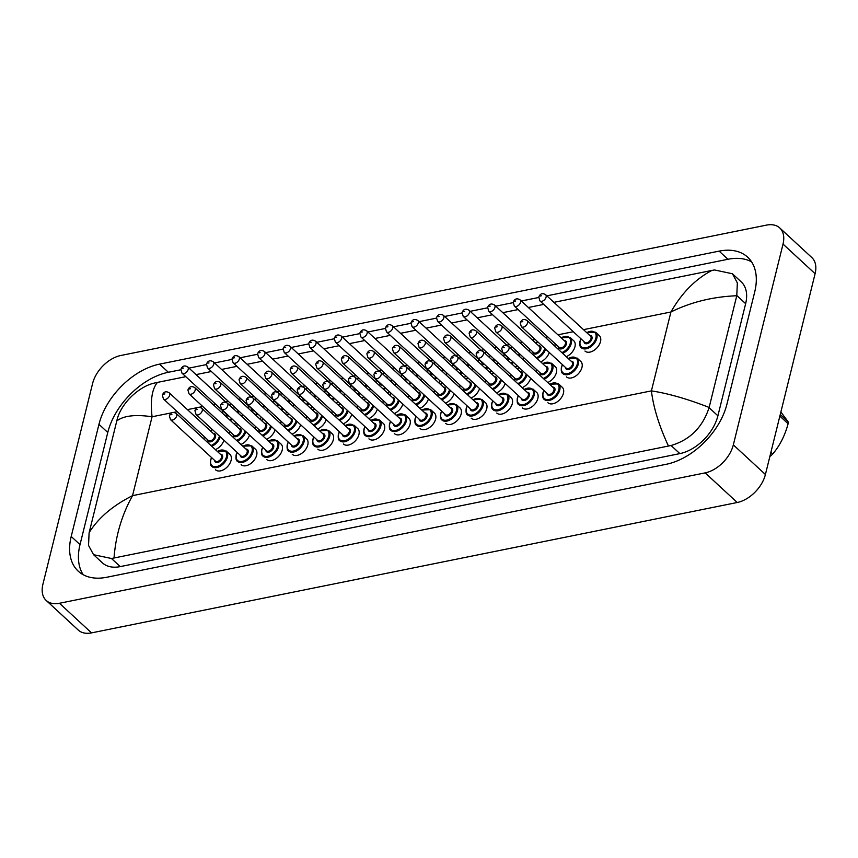 <?xml version="1.0" encoding="UTF-8"?>
<svg xmlns="http://www.w3.org/2000/svg" width="858" height="858" viewBox="0 0 858 858"><rect width="100%" height="100%" fill="white"/><g stroke="black" fill="none" stroke-linecap="round" stroke-linejoin="round"><path stroke-width="1.29" d="M522.157 387.677A10.553 6.65 -47.3 0 0 530.694 378.281M496.6 392.835A10.553 6.65 -47.3 0 0 505.137 383.44M471.031 397.994A10.553 6.65 -47.3 0 0 479.568 388.599M445.463 403.163A10.553 6.65 -47.3 0 0 454.011 393.768M419.905 408.322A10.553 6.65 -47.3 0 0 428.442 398.927M394.337 413.481A10.553 6.65 -47.3 0 0 402.874 404.086M540.69 361.84A10.553 6.65 -47.3 0 0 549.238 352.445M566.259 356.681A10.553 6.65 -47.3 0 0 574.946 346.761A10.553 6.65 -47.3 0 0 573.712 340.701A10.553 6.65 -47.3 0 0 573.219 340.315M584.963 351.04A10.553 6.65 -47.3 0 0 593.607 350.611A10.553 6.65 -47.3 0 0 600.503 341.602A10.553 6.65 -47.3 0 0 599.27 335.542A10.553 6.65 -47.3 0 0 598.787 335.156M343.211 423.809A10.553 6.65 -47.3 0 0 351.748 414.414M368.779 418.65A10.553 6.65 -47.3 0 0 377.316 409.255M547.897 402.702A10.553 6.65 -47.3 0 0 556.531 402.273A10.553 6.65 -47.3 0 0 563.438 393.264A10.553 6.65 -47.3 0 0 562.205 387.205A10.553 6.65 -47.3 0 0 561.711 386.819M522.329 407.872A10.553 6.65 -47.3 0 0 530.973 407.432A10.553 6.65 -47.3 0 0 537.869 398.423A10.553 6.65 -47.3 0 0 536.636 392.363A10.553 6.65 -47.3 0 0 536.153 391.977M496.761 413.03A10.553 6.65 -47.3 0 0 505.405 412.591A10.553 6.65 -47.3 0 0 512.312 403.582A10.553 6.65 -47.3 0 0 511.078 397.533A10.553 6.65 -47.3 0 0 510.585 397.136M471.203 418.189A10.553 6.65 -47.3 0 0 479.847 417.76A10.553 6.65 -47.3 0 0 486.743 408.751A10.553 6.65 -47.3 0 0 485.51 402.692A10.553 6.65 -47.3 0 0 485.027 402.305M445.634 423.348A10.553 6.65 -47.3 0 0 454.279 422.919A10.553 6.65 -47.3 0 0 461.175 413.91A10.553 6.65 -47.3 0 0 459.952 407.85A10.553 6.65 -47.3 0 0 459.459 407.464M420.066 428.517A10.553 6.65 -47.3 0 0 428.71 428.078A10.553 6.65 -47.3 0 0 435.617 419.069A10.553 6.65 -47.3 0 0 434.384 413.02A10.553 6.65 -47.3 0 0 433.891 412.623M394.508 433.676A10.553 6.65 -47.3 0 0 403.153 433.247A10.553 6.65 -47.3 0 0 410.049 424.238A10.553 6.65 -47.3 0 0 408.816 418.178A10.553 6.65 -47.3 0 0 408.333 417.792M368.94 438.835A10.553 6.65 -47.3 0 0 377.584 438.406A10.553 6.65 -47.3 0 0 384.491 429.397A10.553 6.65 -47.3 0 0 383.258 423.337A10.553 6.65 -47.3 0 0 382.765 422.951M343.382 444.004A10.553 6.65 -47.3 0 0 352.027 443.565A10.553 6.65 -47.3 0 0 358.923 434.556A10.553 6.65 -47.3 0 0 357.689 428.507A10.553 6.65 -47.3 0 0 357.207 428.11M566.43 376.876A10.553 6.65 -47.3 0 0 575.075 376.437A10.553 6.65 -47.3 0 0 581.971 367.428A10.553 6.65 -47.3 0 0 580.737 361.379A10.553 6.65 -47.3 0 0 580.255 360.982M547.726 382.507A10.553 6.65 -47.3 0 0 556.402 372.597A10.553 6.65 -47.3 0 0 555.18 366.538A10.553 6.65 -47.3 0 0 554.686 366.151M336.186 403.142A10.553 6.65 -47.3 0 0 338.32 402.005M343.94 395.71A10.553 6.65 -47.3 0 0 344.723 393.747M240.948 444.455A10.553 6.65 -47.3 0 0 249.496 435.06M266.516 439.296A10.553 6.65 -47.3 0 0 275.053 429.901M292.085 434.137A10.553 6.65 -47.3 0 0 300.622 424.742M387.312 392.814A10.553 6.65 -47.3 0 0 389.446 391.688M395.066 385.392A10.553 6.65 -47.3 0 0 395.849 383.419M215.39 449.624A10.553 6.65 -47.3 0 0 223.927 440.218M361.744 397.973A10.553 6.65 -47.3 0 0 363.878 396.846M369.508 390.551A10.553 6.65 -47.3 0 0 370.291 388.577M259.491 418.629A10.553 6.65 -47.3 0 0 261.626 417.492M267.246 411.196A10.553 6.65 -47.3 0 0 268.028 409.234M285.049 413.459A10.553 6.65 -47.3 0 0 287.194 412.333M292.814 406.038A10.553 6.65 -47.3 0 0 293.597 404.064M310.617 408.301A10.553 6.65 -47.3 0 0 312.752 407.175M318.372 400.879A10.553 6.65 -47.3 0 0 319.155 398.906M215.562 469.809A10.553 6.65 -47.3 0 0 224.206 469.38A10.553 6.65 -47.3 0 0 231.102 460.371A10.553 6.65 -47.3 0 0 229.869 454.311A10.553 6.65 -47.3 0 0 229.386 453.925M241.119 464.65A10.553 6.65 -47.3 0 0 249.764 464.221A10.553 6.65 -47.3 0 0 256.66 455.212A10.553 6.65 -47.3 0 0 255.437 449.152A10.553 6.65 -47.3 0 0 254.944 448.766M515.132 367.01A10.553 6.65 -47.3 0 0 517.267 365.873M522.887 359.577A10.553 6.65 -47.3 0 0 523.67 357.604M266.688 459.491A10.553 6.65 -47.3 0 0 275.332 459.051A10.553 6.65 -47.3 0 0 282.228 450.042A10.553 6.65 -47.3 0 0 280.995 443.994A10.553 6.65 -47.3 0 0 280.512 443.597M292.246 454.322A10.553 6.65 -47.3 0 0 300.89 453.893A10.553 6.65 -47.3 0 0 307.797 444.884A10.553 6.65 -47.3 0 0 306.563 438.824A10.553 6.65 -47.3 0 0 306.07 438.438M317.814 449.163A10.553 6.65 -47.3 0 0 326.458 448.734A10.553 6.65 -47.3 0 0 333.354 439.725A10.553 6.65 -47.3 0 0 332.132 433.665A10.553 6.65 -47.3 0 0 331.638 433.279M412.87 387.655A10.553 6.65 -47.3 0 0 415.015 386.518M420.635 380.233A10.553 6.65 -47.3 0 0 421.417 378.26M438.438 382.486A10.553 6.65 -47.3 0 0 440.572 381.36M446.192 375.064A10.553 6.65 -47.3 0 0 446.975 373.091M317.642 428.968A10.553 6.65 -47.3 0 0 326.19 419.573M464.006 377.327A10.553 6.65 -47.3 0 0 466.141 376.201M471.761 369.905A10.553 6.65 -47.3 0 0 472.544 367.932M489.564 372.168A10.553 6.65 -47.3 0 0 491.698 371.031M497.329 364.747A10.553 6.65 -47.3 0 0 498.112 362.773M233.923 423.788A10.553 6.65 -47.3 0 0 236.057 422.662M241.688 416.366A10.553 6.65 -47.3 0 0 242.46 414.393M92.589 383.505A28.132 17.739 132.7 0 1 120.763 355.502L766.473 225.118A28.132 17.739 132.7 0 1 779.74 227.938A28.132 17.739 132.7 0 1 783.022 244.09L733.333 444.873A28.132 17.739 132.7 0 1 705.158 472.876L59.449 603.271A28.132 17.739 132.7 0 1 46.182 600.45A28.132 17.739 132.7 0 1 42.9 584.298L92.589 383.505M779.74 227.938L811.818 257.55A28.132 17.739 132.7 0 1 815.1 273.702L765.411 474.495A28.132 17.739 132.7 0 1 737.236 502.498L91.527 632.882A28.132 17.739 132.7 0 1 78.26 630.062L46.182 600.45M726.973 404.054L754.718 291.913A60.478 38.138 -47.3 0 0 747.661 257.185A60.478 38.138 -47.3 0 0 719.133 251.126L159.534 364.135A60.478 38.138 -47.3 0 0 98.96 424.335L71.203 536.475A60.478 38.138 -47.3 0 0 78.26 571.192A60.478 38.138 -47.3 0 0 106.8 577.252L666.387 464.253A60.478 38.138 -47.3 0 0 726.973 404.054M180.791 369.766L168.361 372.275A60.478 38.138 -47.3 0 0 107.776 432.475L80.019 544.615A60.478 38.138 -47.3 0 0 83.183 574.71M751.565 261.819A60.478 38.138 -47.3 0 0 727.949 259.277L546.878 295.838M538.685 297.49L521.31 300.997M513.127 302.659L495.752 306.167M487.559 307.818L470.184 311.325M462.001 312.977L444.626 316.484M436.432 318.146L419.058 321.653M410.864 323.305L393.49 326.812M385.306 328.464L367.932 331.971M359.738 333.633L342.363 337.14M334.18 338.792L316.806 342.299M308.612 343.951L291.237 347.458M283.043 349.12L265.669 352.627M257.486 354.279L240.111 357.786M231.917 359.438L214.543 362.945M206.36 364.607L188.985 368.114M668.436 445.988C659.094 425.847 653.421 407.475 651.404 390.883C668.253 393.457 687.494 398.981 709.137 407.443L709.073 407.668C702.605 427.316 689.939 439.929 671.085 445.506L111.486 558.504L93.576 554.697L102.349 562.805A37.977 23.949 -47.3 0 0 120.259 566.612L679.858 453.614A37.977 23.949 -47.3 0 0 717.899 415.808L745.645 303.668A37.977 23.949 -47.3 0 0 741.215 281.864L732.442 273.766L737.344 282.915L736.775 295.742C712.805 296.718 690.851 302.134 670.924 311.99C681.756 292.986 695.398 279.129 711.883 270.442L553.925 302.338M93.576 554.697L88.535 545.431L89.093 532.861L116.849 420.72C120.452 403.678 139.114 386.089 154.933 382.958L157.486 382.389C152.016 388.867 150.214 400.321 152.07 416.763C135.339 414.307 123.584 415.701 116.795 420.935M543.715 304.397L528.356 307.507M518.146 309.566L502.788 312.666M492.589 314.725L477.23 317.825M467.02 319.884L451.662 322.994M441.452 325.053L426.104 328.153M415.894 330.212L400.536 333.312M390.326 335.371L374.967 338.481M364.768 340.54L349.41 343.64M339.2 345.699L323.841 348.798M313.631 350.858L298.273 353.957M288.074 356.027L272.715 359.127M262.505 361.186L247.147 364.285M236.947 366.345L221.589 369.444M211.379 371.514L196.021 374.614M185.811 376.673L157.486 382.389M711.883 270.442L714.521 269.959L732.442 273.766M709.137 407.443L736.775 295.742M89.146 532.636C98.284 517.964 112.741 505.63 132.54 495.656C121.879 514.811 115.712 535.574 114.039 557.936M780.254 414.5L788.159 421.793L780.877 412.001M788.159 421.793A37.977 23.949 132.7 0 1 788.148 422.758A37.977 23.949 132.7 0 1 788.105 423.734L779.858 416.119M770.902 452.316L772.726 453.989A37.977 23.949 132.7 0 1 770.924 455.705L770.216 455.051M772.726 453.989C779.772 445.742 784.898 435.649 788.105 423.734M769.873 456.456L770.924 455.705M172.018 412.741L152.07 416.763L132.54 495.656L651.404 390.883L670.924 311.99L583.494 329.654M173.584 412.419L177.231 411.69M187.43 409.631L197.587 407.571M199.142 407.26L202.788 406.52M212.999 404.461L215.39 403.979M225.6 401.919L228.357 401.362M238.556 399.302L240.959 398.82M251.158 396.761L253.914 396.203M264.125 394.144L266.516 393.661M276.726 391.591L279.483 391.034M289.693 388.974L292.085 388.492M302.284 386.432L305.051 385.875M315.251 383.816L317.642 383.333M327.853 381.274L330.609 380.716M340.819 378.657L343.211 378.174M353.421 376.104L356.177 375.557M366.377 373.487L368.779 373.005M378.979 370.946L381.735 370.388M391.945 368.329L394.337 367.846M404.547 365.787L407.303 365.229M417.514 363.17L419.905 362.687M430.105 360.617L432.872 360.07M443.071 358L445.463 357.518M455.673 355.459L458.429 354.901M468.64 352.842L471.031 352.359M481.241 350.3L483.998 349.742M494.197 347.683L496.6 347.2M506.799 345.131L509.555 344.584M519.766 342.514L522.157 342.031M532.368 339.972L535.124 339.414M545.334 337.355L547.726 336.872M557.936 334.813L573.283 331.714M59.449 603.271L91.527 632.882M705.158 472.876L737.236 502.498M733.333 444.873L765.411 474.495M783.022 244.09L815.1 273.702M168.361 372.275L159.534 364.135M107.776 432.475L98.96 424.335M727.949 259.277L719.133 251.126M80.019 544.615L71.203 536.475M717.899 415.808L709.073 407.668M679.858 453.614L671.085 445.506M120.259 566.612L111.486 558.504M745.645 303.668L736.829 295.527M238.814 411.025A10.553 6.65 132.7 0 1 238.041 412.998M232.432 419.315A10.553 6.65 132.7 0 1 230.309 420.452M229.494 419.701A9.846 6.21 -47.3 0 0 231.681 418.618M237.28 412.29A9.846 6.21 -47.3 0 0 237.988 410.296A9.846 6.21 -47.3 0 0 237.988 410.263M232.325 407.722A4.923 3.1 132.7 0 1 234.127 409.384M188.202 369.358A4.215 2.66 132.7 0 1 185.446 372.962A4.215 2.66 132.7 0 1 181.982 373.133L180.877 369.305C182.282 365.883 184.556 365.1 187.709 366.934A4.215 2.66 132.7 0 1 188.202 369.358M182.282 368.296L183.408 368.071L182.282 368.296M181.982 373.133L226.887 414.607A4.215 2.66 -47.3 0 0 227.82 415.047M228.882 416.023A4.923 3.1 132.7 0 1 226.115 413.888M231.134 403.936A9.846 6.21 -47.3 0 0 229.172 404.804M223.177 411.164A9.846 6.21 -47.3 0 0 222.404 413.148M210.961 445.527A9.846 6.21 -47.3 0 0 219.444 436.121A9.846 6.21 -47.3 0 0 219.455 436.089M212.602 429.761A9.846 6.21 -47.3 0 0 210.36 430.802M204.633 437.001A9.846 6.21 -47.3 0 0 203.872 438.985M213.31 433.515A4.923 3.1 132.7 0 1 215.53 436.915A4.923 3.1 132.7 0 1 211.229 441.645A4.923 3.1 132.7 0 1 207.582 439.714M208.355 440.433A4.215 2.66 -47.3 0 0 211.819 440.261A4.215 2.66 -47.3 0 0 214.575 436.658A4.215 2.66 -47.3 0 0 214.082 434.234L169.176 392.771A4.215 2.66 132.7 0 1 169.669 395.195A4.215 2.66 132.7 0 1 166.913 398.798A4.215 2.66 132.7 0 1 163.449 398.97L208.355 440.433M164.865 393.908L163.749 394.133L164.865 393.908M220.281 436.851A10.553 6.65 132.7 0 1 211.776 446.278M217.256 451.34L226.201 450.997A10.553 6.65 132.7 0 1 227.434 457.046A10.553 6.65 132.7 0 1 220.538 466.055A10.553 6.65 132.7 0 1 211.894 466.495C210.585 465.862 210.135 463.749 210.542 460.156L211.529 457.539M211.669 457.668A9.846 6.21 -47.3 0 0 210.821 459.952A9.846 6.21 -47.3 0 0 216.613 466.591A9.846 6.21 -47.3 0 0 226.48 456.788A9.846 6.21 -47.3 0 0 217.385 451.469M220.334 454.182A4.923 3.1 132.7 0 1 222.565 457.582A4.923 3.1 132.7 0 1 218.254 462.312A4.923 3.1 132.7 0 1 214.607 460.392M215.39 461.1A4.215 2.66 -47.3 0 0 218.844 460.928A4.215 2.66 -47.3 0 0 221.6 457.325A4.215 2.66 -47.3 0 0 221.107 454.901L176.201 413.438A4.215 2.66 132.7 0 1 176.694 415.862A4.215 2.66 132.7 0 1 173.938 419.465A4.215 2.66 132.7 0 1 170.485 419.637L215.39 461.1M171.9 414.575L170.774 414.8L171.9 414.575M264.382 405.855A10.553 6.65 132.7 0 1 263.599 407.84M258.001 414.146A10.553 6.65 132.7 0 1 255.866 415.283M255.062 414.532A9.846 6.21 -47.3 0 0 257.25 413.449M262.838 407.132A9.846 6.21 -47.3 0 0 263.545 405.126A9.846 6.21 -47.3 0 0 263.556 405.105M257.883 402.552A4.923 3.1 132.7 0 1 259.684 404.225M213.771 364.2A4.215 2.66 132.7 0 1 211.004 367.803A4.215 2.66 132.7 0 1 207.55 367.975L206.446 364.146C207.84 360.725 210.124 359.931 213.277 361.776A4.215 2.66 132.7 0 1 213.771 364.2M207.851 363.138L208.966 362.913L207.851 363.138M207.55 367.975L252.456 409.438A4.215 2.66 -47.3 0 0 253.389 409.888M254.44 410.864A4.923 3.1 132.7 0 1 251.684 408.73M256.703 398.777A9.846 6.21 -47.3 0 0 254.729 399.646M248.734 406.006A9.846 6.21 -47.3 0 0 247.973 407.99M289.94 400.697A10.553 6.65 132.7 0 1 289.167 402.67M283.569 408.987A10.553 6.65 132.7 0 1 281.435 410.124M280.62 409.373A9.846 6.21 -47.3 0 0 282.808 408.29M288.406 401.973A9.846 6.21 -47.3 0 0 289.114 399.967A9.846 6.21 -47.3 0 0 289.125 399.935M283.451 397.393A4.923 3.1 132.7 0 1 285.253 399.056M239.328 359.041A4.215 2.66 132.7 0 1 236.572 362.644A4.215 2.66 132.7 0 1 233.119 362.816L232.003 358.976C233.408 355.566 235.682 354.772 238.835 356.617A4.215 2.66 132.7 0 1 239.328 359.041M233.419 357.979L234.534 357.754L233.419 357.979M233.119 362.816L278.024 404.279A4.215 2.66 -47.3 0 0 278.947 404.729M280.008 405.705A4.923 3.1 132.7 0 1 277.252 403.56M282.271 393.608A9.846 6.21 -47.3 0 0 280.298 394.487M274.303 400.847A9.846 6.21 -47.3 0 0 273.53 402.831M315.508 395.538A10.553 6.65 132.7 0 1 314.736 397.511M309.127 403.828A10.553 6.65 132.7 0 1 307.003 404.965M306.188 404.215A9.846 6.21 -47.3 0 0 308.376 403.131M313.964 396.804A9.846 6.21 -47.3 0 0 314.671 394.809A9.846 6.21 -47.3 0 0 314.682 394.777M309.009 392.235A4.923 3.1 132.7 0 1 310.821 393.897M264.897 353.871A4.215 2.66 132.7 0 1 262.14 357.475A4.215 2.66 132.7 0 1 258.676 357.647L257.572 353.818C258.977 350.396 261.25 349.614 264.403 351.448A4.215 2.66 132.7 0 1 264.897 353.871M258.977 352.81L260.092 352.584L258.977 352.81M258.676 357.647L303.582 399.12A4.215 2.66 -47.3 0 0 304.515 399.56M305.566 400.536A4.923 3.1 132.7 0 1 302.81 398.402M307.829 388.449A9.846 6.21 -47.3 0 0 305.866 389.328M299.86 395.677A9.846 6.21 -47.3 0 0 299.099 397.662M341.076 390.379A10.553 6.65 132.7 0 1 340.294 392.353M334.695 398.659A10.553 6.65 132.7 0 1 332.561 399.796M331.756 399.045A9.846 6.21 -47.3 0 0 333.944 397.962M339.532 391.645A9.846 6.21 -47.3 0 0 340.24 389.639A9.846 6.21 -47.3 0 0 340.251 389.618M334.577 387.065A4.923 3.1 132.7 0 1 336.379 388.738M290.465 348.713A4.215 2.66 132.7 0 1 287.698 352.316A4.215 2.66 132.7 0 1 284.245 352.488L283.129 348.659C284.534 345.238 286.819 344.444 289.972 346.289A4.215 2.66 132.7 0 1 290.465 348.713M284.545 347.651L285.66 347.426L284.545 347.651M284.245 352.488L329.15 393.951A4.215 2.66 -47.3 0 0 330.083 394.401M331.134 395.377A4.923 3.1 132.7 0 1 328.378 393.243M333.397 383.29A9.846 6.21 -47.3 0 0 331.424 384.159M325.429 390.519A9.846 6.21 -47.3 0 0 324.667 392.503M236.529 440.369A9.846 6.21 -47.3 0 0 245.013 430.963A9.846 6.21 -47.3 0 0 245.023 430.93M238.17 424.603A9.846 6.21 -47.3 0 0 235.929 425.632M230.201 431.831A9.846 6.21 -47.3 0 0 229.44 433.826M238.867 428.356A4.923 3.1 132.7 0 1 241.098 431.746A4.923 3.1 132.7 0 1 236.787 436.475A4.923 3.1 132.7 0 1 233.151 434.556M233.923 435.274A4.215 2.66 -47.3 0 0 237.376 435.103A4.215 2.66 -47.3 0 0 240.143 431.488A4.215 2.66 -47.3 0 0 239.65 429.075L194.745 387.601A4.215 2.66 132.7 0 1 195.238 390.025A4.215 2.66 132.7 0 1 192.471 393.629A4.215 2.66 132.7 0 1 189.017 393.811L233.923 435.274M190.433 388.738L189.318 388.964L190.433 388.738M245.849 431.692A10.553 6.65 132.7 0 1 237.334 441.119M270.581 425.793A9.846 6.21 -47.3 0 0 270.581 425.772A9.846 6.21 -47.3 0 1 262.087 435.21M263.728 419.444A9.846 6.21 -47.3 0 0 261.486 420.474M255.77 426.673A9.846 6.21 -47.3 0 0 254.998 428.657M264.436 423.198A4.923 3.1 132.7 0 1 266.666 426.587A4.923 3.1 132.7 0 1 262.355 431.317A4.923 3.1 132.7 0 1 258.708 429.397M259.481 430.105A4.215 2.66 -47.3 0 0 262.945 429.933A4.215 2.66 -47.3 0 0 265.701 426.329A4.215 2.66 -47.3 0 0 265.208 423.906L220.302 382.443A4.215 2.66 132.7 0 1 220.796 384.867A4.215 2.66 132.7 0 1 218.039 388.47A4.215 2.66 132.7 0 1 214.575 388.642L259.481 430.105M216.002 383.58L214.875 383.805L216.002 383.58M271.407 426.533A10.553 6.65 132.7 0 1 262.902 435.95M287.655 430.04A9.846 6.21 -47.3 0 0 296.139 420.635A9.846 6.21 -47.3 0 0 296.149 420.602M289.296 414.275A9.846 6.21 -47.3 0 0 287.055 415.315M281.327 421.514A9.846 6.21 -47.3 0 0 280.566 423.498M290.004 418.028A4.923 3.1 132.7 0 1 292.224 421.428A4.923 3.1 132.7 0 1 287.913 426.158A4.923 3.1 132.7 0 1 284.277 424.227M285.049 424.946A4.215 2.66 -47.3 0 0 288.502 424.774A4.215 2.66 -47.3 0 0 291.27 421.171A4.215 2.66 -47.3 0 0 290.776 418.747L245.871 377.284A4.215 2.66 132.7 0 1 246.364 379.708A4.215 2.66 132.7 0 1 243.597 383.311A4.215 2.66 132.7 0 1 240.143 383.483L285.049 424.946M241.559 378.421L240.444 378.646L241.559 378.421M296.975 421.364A10.553 6.65 132.7 0 1 288.46 430.791M313.213 424.882A9.846 6.21 -47.3 0 0 321.707 415.476A9.846 6.21 -47.3 0 0 321.707 415.444M314.854 409.116A9.846 6.21 -47.3 0 0 312.612 410.145M306.896 416.344A9.846 6.21 -47.3 0 0 306.124 418.339M315.562 412.87A4.923 3.1 132.7 0 1 317.792 416.269A4.923 3.1 132.7 0 1 313.481 420.988A4.923 3.1 132.7 0 1 309.835 419.069M310.617 419.787A4.215 2.66 -47.3 0 0 314.071 419.616A4.215 2.66 -47.3 0 0 316.827 416.012A4.215 2.66 -47.3 0 0 316.334 413.588L271.428 372.125A4.215 2.66 132.7 0 1 271.922 374.538A4.215 2.66 132.7 0 1 269.165 378.142A4.215 2.66 132.7 0 1 265.712 378.324L310.617 419.787M267.128 373.251L266.001 373.477L267.128 373.251M322.533 416.205A10.553 6.65 132.7 0 1 314.028 425.632M242.814 446.181L251.769 445.828A10.553 6.65 132.7 0 1 253.003 451.887A10.553 6.65 132.7 0 1 246.096 460.896A10.553 6.65 132.7 0 1 237.462 461.325C236.154 460.703 235.703 458.59 236.1 454.987L237.087 452.381M237.226 452.509A9.846 6.21 -47.3 0 0 236.39 454.794A9.846 6.21 -47.3 0 0 242.181 461.432A9.846 6.21 -47.3 0 0 252.037 451.63A9.846 6.21 -47.3 0 0 242.953 446.299M245.903 449.024A4.923 3.1 132.7 0 1 248.123 452.423A4.923 3.1 132.7 0 1 243.822 457.142A4.923 3.1 132.7 0 1 240.176 455.223M240.948 455.941A4.215 2.66 -47.3 0 0 244.412 455.77A4.215 2.66 -47.3 0 0 247.168 452.166A4.215 2.66 -47.3 0 0 246.675 449.742L201.769 408.279A4.215 2.66 132.7 0 1 202.263 410.692A4.215 2.66 132.7 0 1 199.506 414.296A4.215 2.66 132.7 0 1 196.042 414.478L240.948 455.941M197.458 409.416L196.343 409.641L197.458 409.416M268.382 441.012L277.338 440.669A10.553 6.65 132.7 0 1 278.56 446.728A10.553 6.65 132.7 0 1 271.664 455.737A10.553 6.65 132.7 0 1 263.02 456.166C261.711 455.534 261.261 453.421 261.669 449.828L262.655 447.211M262.795 447.34A9.846 6.21 -47.3 0 0 261.947 449.624A9.846 6.21 -47.3 0 0 267.739 456.263A9.846 6.21 -47.3 0 0 277.606 446.471A9.846 6.21 -47.3 0 0 268.522 441.141M271.46 443.865A4.923 3.1 132.7 0 1 273.691 447.254A4.923 3.1 132.7 0 1 269.38 451.984A4.923 3.1 132.7 0 1 265.744 450.064M266.516 450.782A4.215 2.66 -47.3 0 0 269.97 450.6A4.215 2.66 -47.3 0 0 272.726 446.997A4.215 2.66 -47.3 0 0 272.243 444.573L227.338 403.11A4.215 2.66 132.7 0 1 227.82 405.534A4.215 2.66 132.7 0 1 225.064 409.137A4.215 2.66 132.7 0 1 221.611 409.309L266.516 450.782M223.026 404.247L221.911 404.472L223.026 404.247M293.94 435.853L302.895 435.51A10.553 6.65 132.7 0 1 304.129 441.559A10.553 6.65 132.7 0 1 297.233 450.568A10.553 6.65 132.7 0 1 288.588 451.008C287.28 450.375 286.829 448.262 287.226 444.669L288.224 442.052M288.352 442.181A9.846 6.21 -47.3 0 0 287.516 444.465A9.846 6.21 -47.3 0 0 293.307 451.104A9.846 6.21 -47.3 0 0 303.174 441.302A9.846 6.21 -47.3 0 0 294.079 435.982M297.029 438.695A4.923 3.1 132.7 0 1 299.26 442.095A4.923 3.1 132.7 0 1 294.948 446.825A4.923 3.1 132.7 0 1 291.302 444.905M292.074 445.613A4.215 2.66 -47.3 0 0 295.538 445.441A4.215 2.66 -47.3 0 0 298.294 441.838A4.215 2.66 -47.3 0 0 297.801 439.414L252.896 397.951A4.215 2.66 132.7 0 1 253.389 400.375A4.215 2.66 132.7 0 1 250.633 403.979A4.215 2.66 132.7 0 1 247.168 404.15L292.074 445.613M248.584 399.088L247.469 399.313L248.584 399.088M319.508 430.695L328.464 430.341A10.553 6.65 132.7 0 1 329.697 436.4A10.553 6.65 132.7 0 1 322.79 445.409A10.553 6.65 132.7 0 1 314.146 445.838C312.848 445.216 312.387 443.103 312.795 439.511L313.781 436.894M313.921 437.022A9.846 6.21 -47.3 0 0 313.073 439.307A9.846 6.21 -47.3 0 0 318.876 445.946A9.846 6.21 -47.3 0 0 328.732 436.143A9.846 6.21 -47.3 0 0 319.648 430.813M322.597 433.537A4.923 3.1 132.7 0 1 324.817 436.936A4.923 3.1 132.7 0 1 320.506 441.656A4.923 3.1 132.7 0 1 316.87 439.736M317.642 440.454A4.215 2.66 -47.3 0 0 321.096 440.283A4.215 2.66 -47.3 0 0 323.863 436.679A4.215 2.66 -47.3 0 0 323.369 434.255L278.464 392.792A4.215 2.66 132.7 0 1 278.957 395.216A4.215 2.66 132.7 0 1 276.19 398.82A4.215 2.66 132.7 0 1 272.737 398.991L317.642 440.454M274.152 393.929L273.037 394.154L274.152 393.929M366.634 385.21A10.553 6.65 132.7 0 1 365.862 387.183M360.253 393.5A10.553 6.65 132.7 0 1 358.129 394.637M357.314 393.886A9.846 6.21 -47.3 0 0 359.502 392.803M365.1 386.486A9.846 6.21 -47.3 0 0 365.808 384.481A9.846 6.21 -47.3 0 0 365.808 384.448M360.146 381.907A4.923 3.1 132.7 0 1 361.947 383.58M316.023 343.554A4.215 2.66 132.7 0 1 313.267 347.158A4.215 2.66 132.7 0 1 309.813 347.329L308.698 343.5C310.103 340.079 312.376 339.285 315.529 341.13A4.215 2.66 132.7 0 1 316.023 343.554M310.103 342.492L311.229 342.267L310.103 342.492M309.813 347.329L354.719 388.792A4.215 2.66 -47.3 0 0 355.641 389.242M356.703 390.218A4.923 3.1 132.7 0 1 353.936 388.073M358.955 378.121A9.846 6.21 -47.3 0 0 356.992 379M350.997 385.36A9.846 6.21 -47.3 0 0 350.225 387.344M392.203 380.051A10.553 6.65 132.7 0 1 391.42 382.024M385.821 388.342A10.553 6.65 132.7 0 1 383.687 389.478M382.882 388.728A9.846 6.21 -47.3 0 0 385.07 387.644M390.658 381.317A9.846 6.21 -47.3 0 0 391.366 379.322A9.846 6.21 -47.3 0 0 391.377 379.29M385.703 376.748A4.923 3.1 132.7 0 1 387.516 378.41M341.591 338.384A4.215 2.66 132.7 0 1 338.824 341.988A4.215 2.66 132.7 0 1 335.371 342.16L334.266 338.331C335.66 334.91 337.945 334.127 341.098 335.961A4.215 2.66 132.7 0 1 341.591 338.384M335.671 337.323L336.786 337.097L335.671 337.323M335.371 342.16L380.276 383.633A4.215 2.66 -47.3 0 0 381.209 384.073M382.26 385.049A4.923 3.1 132.7 0 1 379.504 382.915M384.523 372.962A9.846 6.21 -47.3 0 0 382.55 373.841M376.555 380.191A9.846 6.21 -47.3 0 0 375.793 382.185M417.76 374.892A10.553 6.65 132.7 0 1 416.988 376.866M411.39 383.172A10.553 6.65 132.7 0 1 409.255 384.309M408.44 383.569A9.846 6.21 -47.3 0 0 410.628 382.475M416.227 376.158A9.846 6.21 -47.3 0 0 416.934 374.152A9.846 6.21 -47.3 0 0 416.945 374.131M411.272 371.578A4.923 3.1 132.7 0 1 413.073 373.251M367.149 333.226A4.215 2.66 132.7 0 1 364.393 336.829A4.215 2.66 132.7 0 1 360.939 337.001L359.824 333.172C361.229 329.751 363.513 328.957 366.656 330.802A4.215 2.66 132.7 0 1 367.149 333.226M361.239 332.164L362.355 331.939L361.239 332.164M360.939 337.001L405.845 378.464A4.215 2.66 -47.3 0 0 406.767 378.914M407.829 379.89A4.923 3.1 132.7 0 1 405.073 377.756M410.092 367.803A9.846 6.21 -47.3 0 0 408.118 368.672M402.123 375.032A9.846 6.21 -47.3 0 0 401.351 377.016M443.329 369.723A10.553 6.65 132.7 0 1 442.556 371.707M436.947 378.013A10.553 6.65 132.7 0 1 434.824 379.15M434.009 378.399A9.846 6.21 -47.3 0 0 436.196 377.316M441.784 370.999A9.846 6.21 -47.3 0 0 442.492 368.994A9.846 6.21 -47.3 0 0 442.503 368.961M436.829 366.42A4.923 3.1 132.7 0 1 438.642 368.093M392.717 328.067A4.215 2.66 132.7 0 1 389.961 331.671A4.215 2.66 132.7 0 1 386.497 331.842L385.392 328.013C386.797 324.592 389.071 323.798 392.224 325.643A4.215 2.66 132.7 0 1 392.717 328.067M386.797 327.005L387.913 326.78L386.797 327.005M386.497 331.842L431.402 373.305A4.215 2.66 -47.3 0 0 432.335 373.756M433.387 374.731A4.923 3.1 132.7 0 1 430.63 372.587M435.649 362.634A9.846 6.21 -47.3 0 0 433.687 363.513M427.681 369.873A9.846 6.21 -47.3 0 0 426.919 371.857M338.781 419.723A9.846 6.21 -47.3 0 0 347.265 410.317A9.846 6.21 -47.3 0 0 347.276 410.285M340.422 403.957A9.846 6.21 -47.3 0 0 338.181 404.987M332.454 411.186A9.846 6.21 -47.3 0 0 331.692 413.17M341.13 407.711A4.923 3.1 132.7 0 1 343.35 411.1A4.923 3.1 132.7 0 1 339.049 415.83A4.923 3.1 132.7 0 1 335.403 413.91M336.175 414.618A4.215 2.66 -47.3 0 0 339.639 414.446A4.215 2.66 -47.3 0 0 342.396 410.843A4.215 2.66 -47.3 0 0 341.902 408.419L296.997 366.956A4.215 2.66 132.7 0 1 297.49 369.38A4.215 2.66 132.7 0 1 294.734 372.983A4.215 2.66 132.7 0 1 291.27 373.155L336.175 414.618M292.685 368.093L291.57 368.318L292.685 368.093M348.101 411.046A10.553 6.65 132.7 0 1 339.596 420.463M372.833 405.148A9.846 6.21 -47.3 0 0 372.844 405.115A9.846 6.21 -47.3 0 1 364.35 414.553M365.991 398.788A9.846 6.21 -47.3 0 0 363.749 399.828M358.022 406.027A9.846 6.21 -47.3 0 0 357.26 408.011M366.688 402.541A4.923 3.1 132.7 0 1 368.919 405.941A4.923 3.1 132.7 0 1 364.607 410.671A4.923 3.1 132.7 0 1 360.971 408.74M361.744 409.459A4.215 2.66 -47.3 0 0 365.197 409.287A4.215 2.66 -47.3 0 0 367.964 405.684A4.215 2.66 -47.3 0 0 367.471 403.26L322.565 361.797A4.215 2.66 132.7 0 1 323.058 364.221A4.215 2.66 132.7 0 1 320.291 367.825A4.215 2.66 132.7 0 1 316.838 367.996L361.744 409.459M318.254 362.934L317.138 363.159L318.254 362.934M373.67 405.877A10.553 6.65 132.7 0 1 365.154 415.304M389.907 409.395A9.846 6.21 -47.3 0 0 398.402 399.989A9.846 6.21 -47.3 0 0 398.402 399.957M391.548 393.629A9.846 6.21 -47.3 0 0 389.307 394.659M383.59 400.858A9.846 6.21 -47.3 0 0 382.818 402.852M392.256 397.383A4.923 3.1 132.7 0 1 394.487 400.783A4.923 3.1 132.7 0 1 390.175 405.502A4.923 3.1 132.7 0 1 386.529 403.582M387.301 404.3A4.215 2.66 -47.3 0 0 390.765 404.129A4.215 2.66 -47.3 0 0 393.522 400.525A4.215 2.66 -47.3 0 0 393.028 398.101L348.123 356.638A4.215 2.66 132.7 0 1 348.616 359.052A4.215 2.66 132.7 0 1 345.86 362.655A4.215 2.66 132.7 0 1 342.396 362.837L387.301 404.3M343.822 357.765L342.696 358L343.822 357.765M399.227 400.718A10.553 6.65 132.7 0 1 390.722 410.145M415.476 404.236A9.846 6.21 -47.3 0 0 423.959 394.83A9.846 6.21 -47.3 0 0 423.97 394.798M417.117 388.47A9.846 6.21 -47.3 0 0 414.875 389.5M409.148 395.699A9.846 6.21 -47.3 0 0 408.387 397.683M417.825 392.224A4.923 3.1 132.7 0 1 420.045 395.613A4.923 3.1 132.7 0 1 415.733 400.343A4.923 3.1 132.7 0 1 412.097 398.423M412.87 399.131A4.215 2.66 -47.3 0 0 416.323 398.959A4.215 2.66 -47.3 0 0 419.09 395.356A4.215 2.66 -47.3 0 0 418.597 392.932L373.691 351.469A4.215 2.66 132.7 0 1 374.185 353.893A4.215 2.66 132.7 0 1 371.417 357.496A4.215 2.66 132.7 0 1 367.964 357.668L412.87 399.131M369.38 352.606L368.264 352.831L369.38 352.606M424.796 395.559A10.553 6.65 132.7 0 1 416.28 404.987M345.077 425.525L354.022 425.182A10.553 6.65 132.7 0 1 355.255 431.242A10.553 6.65 132.7 0 1 348.359 440.251A10.553 6.65 132.7 0 1 339.714 440.68C338.406 440.047 337.955 437.934 338.363 434.341L339.35 431.724M339.489 431.853A9.846 6.21 -47.3 0 0 338.642 434.137A9.846 6.21 -47.3 0 0 344.433 440.776A9.846 6.21 -47.3 0 0 354.3 430.984A9.846 6.21 -47.3 0 0 345.206 425.654M348.155 428.378A4.923 3.1 132.7 0 1 350.386 431.767A4.923 3.1 132.7 0 1 346.074 436.497A4.923 3.1 132.7 0 1 342.428 434.577M343.211 435.296A4.215 2.66 -47.3 0 0 346.664 435.113A4.215 2.66 -47.3 0 0 349.421 431.51A4.215 2.66 -47.3 0 0 348.927 429.086L304.022 387.623A4.215 2.66 132.7 0 1 304.515 390.047A4.215 2.66 132.7 0 1 301.759 393.65A4.215 2.66 132.7 0 1 298.305 393.822L343.211 435.296M299.721 388.76L298.595 388.985L299.721 388.76M370.635 420.366L379.59 420.023A10.553 6.65 132.7 0 1 380.823 426.072A10.553 6.65 132.7 0 1 373.927 435.081A10.553 6.65 132.7 0 1 365.283 435.521C363.974 434.888 363.524 432.775 363.921 429.182L364.907 426.565M365.047 426.694A9.846 6.21 -47.3 0 0 364.21 428.979A9.846 6.21 -47.3 0 0 370.002 435.617A9.846 6.21 -47.3 0 0 379.858 425.815A9.846 6.21 -47.3 0 0 370.774 420.495M373.723 423.219A4.923 3.1 132.7 0 1 375.943 426.608A4.923 3.1 132.7 0 1 371.643 431.338A4.923 3.1 132.7 0 1 367.996 429.418M368.768 430.126A4.215 2.66 -47.3 0 0 372.233 429.955A4.215 2.66 -47.3 0 0 374.989 426.351A4.215 2.66 -47.3 0 0 374.496 423.927L329.59 382.464A4.215 2.66 132.7 0 1 330.083 384.888A4.215 2.66 132.7 0 1 327.327 388.492A4.215 2.66 132.7 0 1 323.863 388.663L368.768 430.126M325.279 383.601L324.163 383.826L325.279 383.601M396.203 415.208L405.158 414.854A10.553 6.65 132.7 0 1 406.381 420.913A10.553 6.65 132.7 0 1 399.485 429.922A10.553 6.65 132.7 0 1 390.84 430.351C389.532 429.729 389.082 427.616 389.489 424.024L390.476 421.407M390.615 421.535A9.846 6.21 -47.3 0 0 389.768 423.82A9.846 6.21 -47.3 0 0 395.559 430.459A9.846 6.21 -47.3 0 0 405.426 420.656A9.846 6.21 -47.3 0 0 396.342 415.336M399.281 418.05A4.923 3.1 132.7 0 1 401.512 421.45A4.923 3.1 132.7 0 1 397.2 426.169A4.923 3.1 132.7 0 1 393.565 424.249M394.337 424.967A4.215 2.66 -47.3 0 0 397.79 424.796A4.215 2.66 -47.3 0 0 400.547 421.192A4.215 2.66 -47.3 0 0 400.064 418.768L355.158 377.305A4.215 2.66 132.7 0 1 355.641 379.729A4.215 2.66 132.7 0 1 352.885 383.333A4.215 2.66 132.7 0 1 349.431 383.505L394.337 424.967M350.847 378.442L349.732 378.668L350.847 378.442M468.897 364.564A10.553 6.65 132.7 0 1 468.114 366.538M462.516 372.855A10.553 6.65 132.7 0 1 460.381 373.991M459.577 373.241A9.846 6.21 -47.3 0 0 461.765 372.158M467.353 365.83A9.846 6.21 -47.3 0 0 468.06 363.835A9.846 6.21 -47.3 0 0 468.071 363.803M462.398 361.261A4.923 3.1 132.7 0 1 464.199 362.923M418.286 322.898A4.215 2.66 132.7 0 1 415.519 326.501A4.215 2.66 132.7 0 1 412.065 326.684L410.95 322.844C412.355 319.423 414.639 318.64 417.792 320.474A4.215 2.66 132.7 0 1 418.286 322.898M412.366 321.836L413.481 321.611L412.366 321.836M412.065 326.684L456.971 368.146A4.215 2.66 -47.3 0 0 457.904 368.586M458.955 369.562A4.923 3.1 132.7 0 1 456.199 367.428M461.218 357.475A9.846 6.21 -47.3 0 0 459.245 358.354M453.249 364.704A9.846 6.21 -47.3 0 0 452.488 366.698M494.455 359.405A10.553 6.65 132.7 0 1 493.682 361.379M488.073 367.685A10.553 6.65 132.7 0 1 485.95 368.822M485.135 368.082A9.846 6.21 -47.3 0 0 487.323 366.999M492.921 360.671A9.846 6.21 -47.3 0 0 493.629 358.665A9.846 6.21 -47.3 0 0 493.629 358.644M487.966 356.091A4.923 3.1 132.7 0 1 489.768 357.765M443.843 317.739A4.215 2.66 132.7 0 1 441.087 321.342A4.215 2.66 132.7 0 1 437.634 321.514L436.518 317.685C437.923 314.264 440.197 313.47 443.35 315.315A4.215 2.66 132.7 0 1 443.843 317.739M437.923 316.677L439.049 316.452L437.923 316.677M437.634 321.514L482.539 362.977A4.215 2.66 -47.3 0 0 483.462 363.427M484.523 364.403A4.923 3.1 132.7 0 1 481.756 362.269M486.776 352.316A9.846 6.21 -47.3 0 0 484.813 353.185M478.818 359.545A9.846 6.21 -47.3 0 0 478.045 361.529M520.023 354.236A10.553 6.65 132.7 0 1 519.24 356.22M513.642 362.526A10.553 6.65 132.7 0 1 511.518 363.663M510.703 362.913A9.846 6.21 -47.3 0 0 512.891 361.829M518.479 355.512A9.846 6.21 -47.3 0 0 519.187 353.507A9.846 6.21 -47.3 0 0 519.197 353.475M513.524 350.933A4.923 3.1 132.7 0 1 515.336 352.606M469.412 312.58A4.215 2.66 132.7 0 1 466.645 316.184A4.215 2.66 132.7 0 1 463.191 316.355L462.087 312.526C463.492 309.105 465.765 308.312 468.918 310.156A4.215 2.66 132.7 0 1 469.412 312.58M463.492 311.518L464.607 311.293L463.492 311.518M463.191 316.355L508.097 357.818A4.215 2.66 -47.3 0 0 509.03 358.269M510.081 359.245A4.923 3.1 132.7 0 1 507.325 357.1M512.344 347.147A9.846 6.21 -47.3 0 0 510.371 348.026M504.375 354.386A9.846 6.21 -47.3 0 0 503.614 356.37M545.581 349.077A10.553 6.65 132.7 0 1 537.076 358.505M536.261 357.754A9.846 6.21 -47.3 0 0 544.755 348.348A9.846 6.21 -47.3 0 0 544.766 348.316M538.61 345.742A4.923 3.1 132.7 0 1 540.84 349.131A4.923 3.1 132.7 0 1 536.529 353.861A4.923 3.1 132.7 0 1 532.893 351.941M488.76 311.197L533.665 352.659A4.215 2.66 -47.3 0 0 537.119 352.488A4.215 2.66 -47.3 0 0 539.875 348.874A4.215 2.66 -47.3 0 0 539.392 346.46L494.487 304.987A4.215 2.66 132.7 0 1 494.969 307.411A4.215 2.66 132.7 0 1 492.213 311.014A4.215 2.66 132.7 0 1 488.76 311.197L487.644 307.357C489.049 303.936 491.334 303.153 494.487 304.987M489.06 306.349L490.175 306.124L489.06 306.349M537.912 341.988A9.846 6.21 -47.3 0 0 535.671 343.018M529.944 349.217A9.846 6.21 -47.3 0 0 529.182 351.212M574.141 341.162L570.044 337.387A10.553 6.65 132.7 0 1 571.278 343.436A10.553 6.65 132.7 0 1 562.644 353.335M561.829 352.595A9.846 6.21 -47.3 0 0 570.323 343.179A9.846 6.21 -47.3 0 0 561.229 337.859M564.178 340.583A4.923 3.1 132.7 0 1 566.409 343.972A4.923 3.1 132.7 0 1 562.097 348.702A4.923 3.1 132.7 0 1 558.451 346.782M514.317 306.027L559.223 347.49A4.215 2.66 -47.3 0 0 562.687 347.318A4.215 2.66 -47.3 0 0 565.443 343.715A4.215 2.66 -47.3 0 0 564.95 341.291L520.045 299.828A4.215 2.66 132.7 0 1 520.538 302.252A4.215 2.66 132.7 0 1 517.782 305.856A4.215 2.66 132.7 0 1 514.317 306.027L513.213 302.198C514.618 298.777 516.891 297.983 520.045 299.828M514.618 301.19L515.733 300.965L514.618 301.19M555.501 344.058A9.846 6.21 -47.3 0 0 554.74 346.042M599.699 336.004L595.613 332.218A10.553 6.65 132.7 0 1 596.846 338.277A10.553 6.65 132.7 0 1 589.939 347.286A10.553 6.65 132.7 0 1 581.295 347.726C579.997 347.115 579.547 345.002 579.944 341.387L580.93 338.771M581.07 338.899A9.846 6.21 -47.3 0 0 580.222 341.184A9.846 6.21 -47.3 0 0 586.025 347.822A9.846 6.21 -47.3 0 0 595.881 338.02A9.846 6.21 -47.3 0 0 586.797 332.7M589.746 335.414A4.923 3.1 132.7 0 1 591.966 338.813A4.923 3.1 132.7 0 1 587.655 343.543A4.923 3.1 132.7 0 1 584.019 341.613M539.886 300.868L584.791 342.331A4.215 2.66 -47.3 0 0 588.245 342.16A4.215 2.66 -47.3 0 0 591.012 338.556A4.215 2.66 -47.3 0 0 590.519 336.132L545.613 294.669A4.215 2.66 132.7 0 1 546.106 297.093A4.215 2.66 132.7 0 1 543.339 300.697A4.215 2.66 132.7 0 1 539.886 300.868L538.77 297.04C540.175 293.618 542.46 292.825 545.613 294.669M540.186 296.031L541.301 295.806L540.186 296.031M449.528 389.661A9.846 6.21 -47.3 0 0 449.538 389.629A9.846 6.21 -47.3 0 1 441.033 399.067M442.685 383.301A9.846 6.21 -47.3 0 0 440.444 384.341M434.716 390.54A9.846 6.21 -47.3 0 0 433.944 392.524M443.382 387.055A4.923 3.1 132.7 0 1 445.613 390.454A4.923 3.1 132.7 0 1 441.302 395.184A4.923 3.1 132.7 0 1 437.666 393.254M438.438 393.972A4.215 2.66 -47.3 0 0 441.891 393.801A4.215 2.66 -47.3 0 0 444.648 390.197A4.215 2.66 -47.3 0 0 444.154 387.773L399.249 346.31A4.215 2.66 132.7 0 1 399.742 348.734A4.215 2.66 132.7 0 1 396.986 352.338A4.215 2.66 132.7 0 1 393.532 352.509L438.438 393.972M394.948 347.447L393.822 347.672L394.948 347.447M450.353 390.39A10.553 6.65 132.7 0 1 441.849 399.817M466.602 393.908A9.846 6.21 -47.3 0 0 475.085 384.502A9.846 6.21 -47.3 0 0 475.096 384.47M468.243 378.142A9.846 6.21 -47.3 0 0 466.001 379.172M460.274 385.371A9.846 6.21 -47.3 0 0 459.513 387.366M468.951 381.896A4.923 3.1 132.7 0 1 471.171 385.296A4.923 3.1 132.7 0 1 466.87 390.015A4.923 3.1 132.7 0 1 463.223 388.095M463.996 388.813A4.215 2.66 -47.3 0 0 467.46 388.642A4.215 2.66 -47.3 0 0 470.216 385.038A4.215 2.66 -47.3 0 0 469.723 382.614L424.817 341.152A4.215 2.66 132.7 0 1 425.311 343.565A4.215 2.66 132.7 0 1 422.554 347.168A4.215 2.66 132.7 0 1 419.09 347.351L463.996 388.813M420.506 342.278L419.39 342.514L420.506 342.278M475.922 385.231A10.553 6.65 132.7 0 1 467.417 394.659M492.17 388.749A9.846 6.21 -47.3 0 0 500.654 379.343A9.846 6.21 -47.3 0 0 500.664 379.311M493.811 372.983A9.846 6.21 -47.3 0 0 491.57 374.013M485.843 380.212A9.846 6.21 -47.3 0 0 485.081 382.196M494.508 376.737A4.923 3.1 132.7 0 1 496.739 380.126A4.923 3.1 132.7 0 1 492.428 384.856A4.923 3.1 132.7 0 1 488.792 382.936M489.564 383.644A4.215 2.66 -47.3 0 0 493.018 383.472A4.215 2.66 -47.3 0 0 495.785 379.869A4.215 2.66 -47.3 0 0 495.291 377.445L450.386 335.982A4.215 2.66 132.7 0 1 450.879 338.406A4.215 2.66 132.7 0 1 448.112 342.01A4.215 2.66 132.7 0 1 444.659 342.181L489.564 383.644M446.074 337.119L444.959 337.344L446.074 337.119M501.49 380.073A10.553 6.65 132.7 0 1 492.975 389.5M517.728 383.58A9.846 6.21 -47.3 0 0 526.222 374.174A9.846 6.21 -47.3 0 0 526.222 374.142M519.369 367.814A9.846 6.21 -47.3 0 0 517.127 368.854M511.411 375.053A9.846 6.21 -47.3 0 0 510.639 377.037M520.077 371.568A4.923 3.1 132.7 0 1 522.308 374.967A4.923 3.1 132.7 0 1 517.996 379.697A4.923 3.1 132.7 0 1 514.35 377.777M515.122 378.485A4.215 2.66 -47.3 0 0 518.586 378.314A4.215 2.66 -47.3 0 0 521.342 374.71A4.215 2.66 -47.3 0 0 520.849 372.286L475.943 330.823A4.215 2.66 132.7 0 1 476.437 333.247A4.215 2.66 132.7 0 1 473.68 336.851A4.215 2.66 132.7 0 1 470.216 337.022L515.122 378.485M471.643 331.96L470.516 332.185L471.643 331.96M527.048 374.903A10.553 6.65 132.7 0 1 518.543 384.33M542.556 363.567L551.512 363.213A10.553 6.65 132.7 0 1 552.745 369.272A10.553 6.65 132.7 0 1 544.101 379.172M543.296 378.421A9.846 6.21 -47.3 0 0 551.78 369.015A9.846 6.21 -47.3 0 0 542.696 363.685M536.969 369.895A9.846 6.21 -47.3 0 0 536.207 371.879M545.645 366.409A4.923 3.1 132.7 0 1 547.865 369.809A4.923 3.1 132.7 0 1 543.554 374.528A4.923 3.1 132.7 0 1 539.918 372.608M540.69 373.327A4.215 2.66 -47.3 0 0 544.144 373.155A4.215 2.66 -47.3 0 0 546.911 369.551A4.215 2.66 -47.3 0 0 546.417 367.127L501.512 325.665A4.215 2.66 132.7 0 1 502.005 328.078A4.215 2.66 132.7 0 1 499.238 331.681A4.215 2.66 132.7 0 1 495.785 331.864L540.69 373.327M497.2 326.801L496.085 327.027L497.2 326.801M568.125 358.397L577.08 358.054A10.553 6.65 132.7 0 1 578.303 364.114A10.553 6.65 132.7 0 1 571.407 373.123A10.553 6.65 132.7 0 1 562.762 373.552C561.454 372.919 561.003 370.806 561.411 367.213L562.398 364.596M562.537 364.725A9.846 6.21 -47.3 0 0 561.69 367.01A9.846 6.21 -47.3 0 0 567.481 373.648A9.846 6.21 -47.3 0 0 577.348 363.856A9.846 6.21 -47.3 0 0 568.264 358.526M571.203 361.25A4.923 3.1 132.7 0 1 573.434 364.639A4.923 3.1 132.7 0 1 569.122 369.369A4.923 3.1 132.7 0 1 565.486 367.449M566.259 368.168A4.215 2.66 -47.3 0 0 569.712 367.985A4.215 2.66 -47.3 0 0 572.468 364.382A4.215 2.66 -47.3 0 0 571.975 361.958L527.069 320.495A4.215 2.66 132.7 0 1 527.563 322.919A4.215 2.66 132.7 0 1 524.806 326.523A4.215 2.66 132.7 0 1 521.353 326.694L566.259 368.168M522.769 321.632L521.643 321.857L522.769 321.632M421.761 410.038L430.716 409.695A10.553 6.65 132.7 0 1 431.949 415.755A10.553 6.65 132.7 0 1 425.053 424.764A10.553 6.65 132.7 0 1 416.409 425.193C415.1 424.56 414.65 422.458 415.047 418.854L416.044 416.237M416.173 416.366A9.846 6.21 -47.3 0 0 415.336 418.65A9.846 6.21 -47.3 0 0 421.128 425.289A9.846 6.21 -47.3 0 0 430.995 415.497A9.846 6.21 -47.3 0 0 421.9 410.167M424.849 412.891A4.923 3.1 132.7 0 1 427.08 416.28A4.923 3.1 132.7 0 1 422.769 421.01A4.923 3.1 132.7 0 1 419.122 419.09M419.894 419.809A4.215 2.66 -47.3 0 0 423.359 419.626A4.215 2.66 -47.3 0 0 426.115 416.023A4.215 2.66 -47.3 0 0 425.622 413.61L380.716 372.136A4.215 2.66 132.7 0 1 381.209 374.56A4.215 2.66 132.7 0 1 378.453 378.164A4.215 2.66 132.7 0 1 374.989 378.335L419.894 419.809M376.405 373.273L375.289 373.498L376.405 373.273M447.329 404.879L456.284 404.536A10.553 6.65 132.7 0 1 457.518 410.585A10.553 6.65 132.7 0 1 450.611 419.594A10.553 6.65 132.7 0 1 441.967 420.034C440.669 419.401 440.208 417.288 440.615 413.695L441.602 411.079M441.741 411.207A9.846 6.21 -47.3 0 0 440.894 413.492A9.846 6.21 -47.3 0 0 446.696 420.13A9.846 6.21 -47.3 0 0 456.553 410.328A9.846 6.21 -47.3 0 0 447.468 405.008M450.418 407.732A4.923 3.1 132.7 0 1 452.638 411.121A4.923 3.1 132.7 0 1 448.326 415.851A4.923 3.1 132.7 0 1 444.691 413.931M445.463 414.639A4.215 2.66 -47.3 0 0 448.916 414.468A4.215 2.66 -47.3 0 0 451.683 410.864A4.215 2.66 -47.3 0 0 451.19 408.44L406.284 366.977A4.215 2.66 132.7 0 1 406.778 369.401A4.215 2.66 132.7 0 1 404.011 373.005A4.215 2.66 132.7 0 1 400.557 373.176L445.463 414.639M401.973 368.114L400.858 368.339L401.973 368.114M472.897 399.721L481.842 399.367A10.553 6.65 132.7 0 1 483.075 405.426A10.553 6.65 132.7 0 1 476.179 414.435A10.553 6.65 132.7 0 1 467.535 414.875C466.226 414.242 465.776 412.13 466.184 408.537L467.17 405.92M467.31 406.049A9.846 6.21 -47.3 0 0 466.462 408.333A9.846 6.21 -47.3 0 0 472.254 414.972A9.846 6.21 -47.3 0 0 482.121 405.169A9.846 6.21 -47.3 0 0 473.026 399.849M475.976 402.563A4.923 3.1 132.7 0 1 478.206 405.963A4.923 3.1 132.7 0 1 473.895 410.682A4.923 3.1 132.7 0 1 470.248 408.762M471.031 409.481A4.215 2.66 -47.3 0 0 474.485 409.309A4.215 2.66 -47.3 0 0 477.241 405.705A4.215 2.66 -47.3 0 0 476.748 403.281L431.842 361.819A4.215 2.66 132.7 0 1 432.335 364.242A4.215 2.66 132.7 0 1 429.579 367.846A4.215 2.66 132.7 0 1 426.126 368.018L471.031 409.481M427.541 362.955L426.415 363.181L427.541 362.955M498.455 394.551L507.41 394.208A10.553 6.65 132.7 0 1 508.644 400.268A10.553 6.65 132.7 0 1 501.748 409.277A10.553 6.65 132.7 0 1 493.103 409.706C491.795 409.084 491.344 406.971 491.741 403.367L492.728 400.75M492.867 400.879A9.846 6.21 -47.3 0 0 492.031 403.163A9.846 6.21 -47.3 0 0 497.822 409.802A9.846 6.21 -47.3 0 0 507.679 400.01A9.846 6.21 -47.3 0 0 498.595 394.68M501.544 397.404A4.923 3.1 132.7 0 1 503.764 400.793A4.923 3.1 132.7 0 1 499.463 405.523A4.923 3.1 132.7 0 1 495.817 403.603M496.589 404.322A4.215 2.66 -47.3 0 0 500.053 404.139A4.215 2.66 -47.3 0 0 502.809 400.536A4.215 2.66 -47.3 0 0 502.316 398.123L457.411 356.649A4.215 2.66 132.7 0 1 457.904 359.073A4.215 2.66 132.7 0 1 455.148 362.677A4.215 2.66 132.7 0 1 451.683 362.848L496.589 404.322M453.099 357.786L451.984 358.011L453.099 357.786M524.024 389.393L532.979 389.049A10.553 6.65 132.7 0 1 534.202 395.098A10.553 6.65 132.7 0 1 527.305 404.107A10.553 6.65 132.7 0 1 518.661 404.547C517.353 403.914 516.902 401.801 517.31 398.209L518.296 395.592M518.436 395.72A9.846 6.21 -47.3 0 0 517.589 398.005A9.846 6.21 -47.3 0 0 523.38 404.644A9.846 6.21 -47.3 0 0 533.247 394.841A9.846 6.21 -47.3 0 0 524.163 389.521M527.102 392.245A4.923 3.1 132.7 0 1 529.332 395.635A4.923 3.1 132.7 0 1 525.021 400.364A4.923 3.1 132.7 0 1 521.385 398.444M522.157 399.152A4.215 2.66 -47.3 0 0 525.611 398.981A4.215 2.66 -47.3 0 0 528.367 395.377A4.215 2.66 -47.3 0 0 527.885 392.953L482.979 351.49A4.215 2.66 132.7 0 1 483.462 353.914A4.215 2.66 132.7 0 1 480.705 357.518A4.215 2.66 132.7 0 1 477.252 357.689L522.157 399.152M478.667 352.627L477.552 352.853L478.667 352.627M549.581 384.234L558.537 383.88A10.553 6.65 132.7 0 1 559.77 389.94A10.553 6.65 132.7 0 1 552.874 398.949A10.553 6.65 132.7 0 1 544.229 399.388C542.921 398.756 542.471 396.643 542.878 393.05L543.865 390.433M543.993 390.562A9.846 6.21 -47.3 0 0 543.157 392.846A9.846 6.21 -47.3 0 0 548.948 399.485A9.846 6.21 -47.3 0 0 558.815 389.682A9.846 6.21 -47.3 0 0 549.721 384.363M552.67 387.076A4.923 3.1 132.7 0 1 554.901 390.476A4.923 3.1 132.7 0 1 550.589 395.206A4.923 3.1 132.7 0 1 546.943 393.275M547.715 393.994A4.215 2.66 -47.3 0 0 551.179 393.822A4.215 2.66 -47.3 0 0 553.936 390.218A4.215 2.66 -47.3 0 0 553.442 387.795L508.537 346.332A4.215 2.66 132.7 0 1 509.03 348.756A4.215 2.66 132.7 0 1 506.274 352.359A4.215 2.66 132.7 0 1 502.809 352.531L547.715 393.994M504.225 347.469L503.11 347.694L504.225 347.469M187.709 366.934L226.04 402.327M230.952 403.764L229.032 404.676M223.037 411.036L222.233 412.988M212.419 429.59L210.221 430.673M204.504 436.872L203.7 438.824M169.176 392.771C166.023 390.926 163.749 391.72 162.344 395.141L163.449 398.97M176.201 413.438C173.048 411.593 170.774 412.387 169.369 415.808L170.485 419.637M226.201 450.997L230.298 454.772M213.277 361.776L251.598 397.168M256.521 398.605L254.59 399.517M248.595 405.877L247.801 407.829M238.835 356.617L277.166 391.999M282.078 393.436L280.158 394.358M274.163 400.718L273.359 402.67M264.403 351.448L302.735 386.84M307.647 388.277L305.727 389.189M299.732 395.549L298.927 397.501M289.972 346.289L328.292 381.681M333.215 383.118L331.285 384.03M325.289 390.39L324.485 392.342M237.988 424.431L235.789 425.504M230.062 431.713L229.258 433.665M194.745 387.601C191.591 385.768 189.307 386.55 187.902 389.972L189.017 393.811M263.545 419.272L261.358 420.345M255.63 426.544L254.826 428.496M220.302 382.443C217.149 380.598 214.875 381.392 213.47 384.813L214.575 388.642M289.114 414.103L286.915 415.186M281.188 421.385L280.394 423.337M245.871 377.284C242.717 375.439 240.433 376.233 239.039 379.654L240.143 383.483M314.671 408.944L312.484 410.027M306.756 416.227L305.952 418.178M271.428 372.125C268.275 370.281 266.001 371.064 264.596 374.485L265.712 378.324M201.769 408.279C198.616 406.435 196.343 407.228 194.938 410.639L196.042 414.478M251.769 445.828L255.856 449.603M227.338 403.11C224.185 401.276 221.9 402.059 220.495 405.48L221.611 409.309M277.338 440.669L281.424 444.444M252.896 397.951C249.742 396.106 247.469 396.9 246.064 400.321L247.168 404.15M302.895 435.51L306.992 439.285M278.464 392.792C275.311 390.948 273.026 391.741 271.621 395.152L272.737 398.991M328.464 430.341L332.55 434.116M315.529 341.13L353.861 376.512M358.773 377.949L356.853 378.871M350.858 385.231L350.053 387.183M341.098 335.961L379.429 371.353M384.341 372.79L382.411 373.702M376.415 380.062L375.622 382.024M366.656 330.802L404.987 366.194M409.899 367.632L407.979 368.543M401.984 374.903L401.179 376.855M392.224 325.643L430.555 361.036M435.467 362.462L433.547 363.384M427.552 369.744L426.748 371.696M340.24 403.786L338.041 404.858M332.325 411.057L331.52 413.009M296.997 366.956C293.844 365.122 291.57 365.905 290.165 369.326L291.27 373.155M365.808 398.627L363.61 399.699M357.883 405.898L357.078 407.85M322.565 361.797C319.412 359.952 317.128 360.746 315.723 364.167L316.838 367.996M391.366 393.457L389.178 394.541M383.451 400.74L382.647 402.692M348.123 356.638C344.97 354.794 342.696 355.577 341.291 358.998L342.396 362.837M416.934 388.299L414.736 389.371M409.009 395.57L408.215 397.522M373.691 351.469C370.538 349.635 368.254 350.418 366.859 353.839L367.964 357.668M304.022 387.623C300.868 385.789 298.595 386.572 297.19 389.993L298.305 393.822M354.022 425.182L358.118 428.957M329.59 382.464C326.437 380.62 324.163 381.413 322.758 384.834L323.863 388.663M379.59 420.023L383.676 423.798M355.158 377.305C352.005 375.461 349.721 376.254 348.316 379.665L349.431 383.505M405.158 414.854L409.245 418.629M417.792 320.474L456.113 355.866M461.036 357.303L459.105 358.215M453.11 364.586L452.305 366.538M443.35 315.315L481.681 350.707M486.593 352.145L484.673 353.056M478.678 359.416L477.874 361.368M468.918 310.156L507.25 345.549M512.162 346.975L510.231 347.898M504.236 354.257L503.442 356.209M537.719 341.816L535.531 342.889M529.804 349.099L529 351.051M570.044 337.387L561.089 337.73M555.373 343.929L554.568 345.881M595.613 332.218L586.658 332.572M442.492 383.14L440.304 384.212M434.577 390.411L433.773 392.363M399.249 346.31C396.096 344.466 393.822 345.259 392.417 348.68L393.532 352.509M468.06 377.97L465.862 379.054M460.145 385.253L459.341 387.205M424.817 341.152C421.664 339.307 419.39 340.1 417.985 343.511L419.09 347.351M493.629 372.812L491.43 373.884M485.703 380.083L484.899 382.035M450.386 335.982C447.233 334.148 444.948 334.931 443.543 338.352L444.659 342.181M519.187 367.653L516.999 368.726M511.271 374.925L510.467 376.876M475.943 330.823C472.79 328.979 470.516 329.772 469.111 333.194L470.216 337.022M536.829 369.766L536.036 371.718M501.512 325.665C498.359 323.82 496.074 324.614 494.68 328.024L495.785 331.864M551.512 363.213L555.598 366.988M527.069 320.495C523.916 318.661 521.643 319.444 520.238 322.865L521.353 326.694M577.08 358.054L581.166 361.829M380.716 372.136C377.563 370.302 375.289 371.085 373.884 374.506L374.989 378.335M430.716 409.695L434.813 413.47M406.284 366.977C403.131 365.133 400.847 365.926 399.442 369.348L400.557 373.176M456.284 404.536L460.371 408.311M431.842 361.819C428.689 359.974 426.415 360.768 425.01 364.189L426.126 368.018M481.842 399.367L485.939 403.142M457.411 356.649C454.257 354.815 451.984 355.598 450.579 359.019L451.683 362.848M507.41 394.208L511.497 397.983M482.979 351.49C479.826 349.646 477.541 350.439 476.136 353.861L477.252 357.689M532.979 389.049L537.065 392.825M508.537 346.332C505.383 344.487 503.11 345.281 501.705 348.702L502.809 352.531M558.537 383.88L562.634 387.666"/></g></svg>
